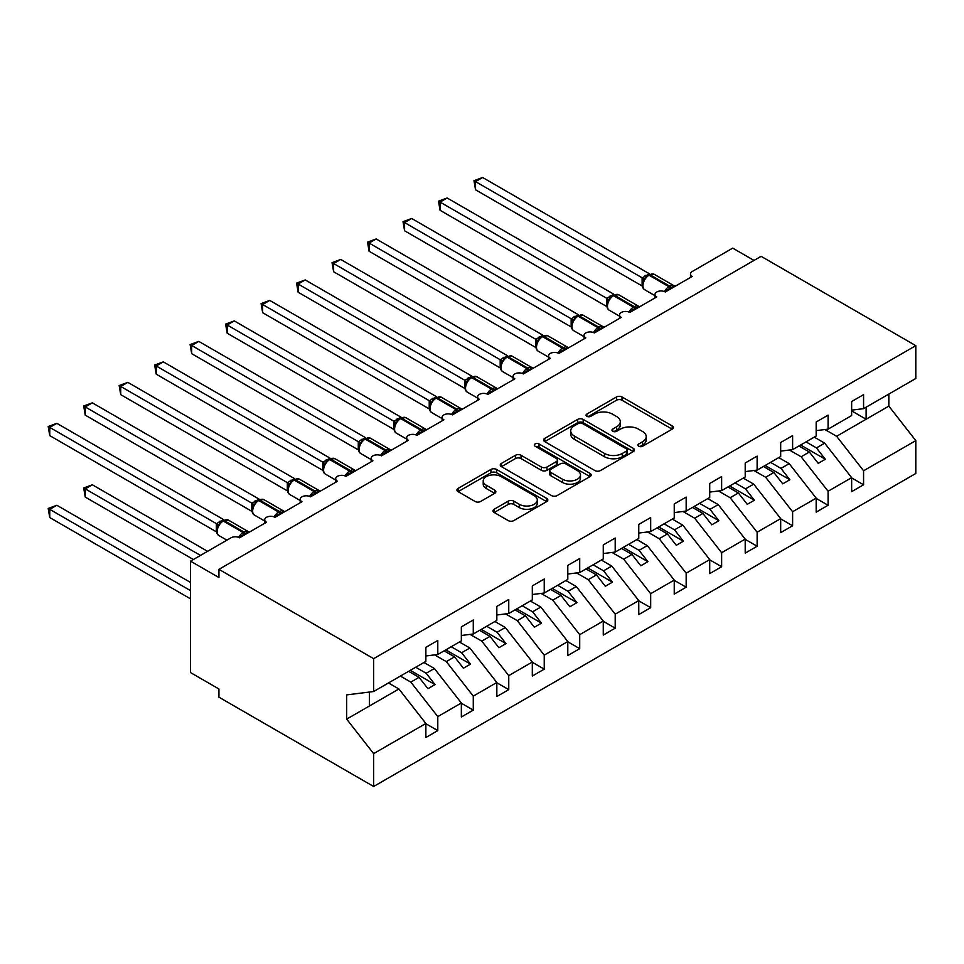 <?xml version="1.0" encoding="UTF-8"?>
<svg xmlns="http://www.w3.org/2000/svg" width="964" height="964" viewBox="0 0 964 964"><rect width="100%" height="100%" fill="white"/><g stroke="black" fill="none" stroke-linecap="round" stroke-linejoin="round"><path stroke-width="1.45" d="M638.698 446.236A2.759 1.591 0 0 0 642.602 446.236L672.197 429.149A3.94 2.277 0 0 0 673.354 427.534A3.94 2.277 0 0 0 672.197 425.931L622.045 396.975A3.94 2.277 0 0 0 616.478 396.975L586.871 414.062A2.759 1.591 0 0 0 586.064 415.195A2.759 1.591 0 0 0 586.871 416.315A2.759 1.591 0 0 0 590.775 416.315L594.607 414.11A12.604 7.278 0 0 1 612.441 414.11L616.611 416.52A12.604 7.278 0 0 1 620.31 421.666A12.604 7.278 0 0 1 616.611 426.811L612.779 429.028A2.759 1.591 0 0 0 611.971 430.149A2.759 1.591 0 0 0 612.779 431.282A2.759 1.591 0 0 0 616.683 431.282L620.515 429.064A12.604 7.278 0 0 1 638.349 429.064L642.53 431.474A12.604 7.278 0 0 1 646.217 436.632A12.604 7.278 0 0 1 642.53 441.777L638.698 443.982A2.759 1.591 0 0 0 637.891 445.115A2.759 1.591 0 0 0 638.698 446.236L638.698 443.982M494.158 509.257A3.94 2.277 0 0 0 493.002 510.86A3.94 2.277 0 0 0 494.158 512.474L508.233 520.596A3.94 2.277 0 0 0 513.8 520.596L546.684 501.617A3.94 2.277 0 0 0 547.829 500.003A3.94 2.277 0 0 0 546.684 498.4L496.532 469.444A3.94 2.277 0 0 0 490.953 469.444L458.081 488.423A3.94 2.277 0 0 0 456.924 490.037A3.94 2.277 0 0 0 458.081 491.64L475.071 501.449A3.94 2.277 0 0 0 480.65 501.449L494.713 493.327A3.94 2.277 0 0 0 495.87 491.724A3.94 2.277 0 0 0 494.713 490.11L486.29 485.241A10.544 6.085 0 0 1 483.205 480.94A10.544 6.085 0 0 1 489.712 475.324A10.544 6.085 0 0 1 501.196 476.638L534.213 495.701A10.544 6.085 0 0 1 537.297 500.003A10.544 6.085 0 0 1 530.79 505.63A10.544 6.085 0 0 1 519.307 504.305L513.8 501.135A3.94 2.277 0 0 0 508.233 501.135L494.158 509.257L494.158 512.474M851.646 410.146L863.575 408.664L915.8 378.503L915.8 345.654L761.102 256.328L218.936 569.35L218.936 577.544L190.547 561.156L230.999 537.804A6.025 3.482 0 0 1 239.518 537.804L266.486 522.235A6.025 3.482 0 0 1 264.714 519.777A6.025 3.482 0 0 1 268.438 516.559A6.025 3.482 0 0 1 274.993 517.319L301.961 501.75A6.025 3.482 0 0 1 300.202 499.292A6.025 3.482 0 0 1 303.913 496.074A6.025 3.482 0 0 1 310.48 496.834L337.448 481.265A6.025 3.482 0 0 1 335.677 478.807A6.025 3.482 0 0 1 339.4 475.589A6.025 3.482 0 0 1 345.968 476.349L372.923 460.78A6.025 3.482 0 0 1 371.164 458.322A6.025 3.482 0 0 1 374.888 455.104A6.025 3.482 0 0 1 381.443 455.864L408.411 440.295A6.025 3.482 0 0 1 406.651 437.837A6.025 3.482 0 0 1 410.363 434.619A6.025 3.482 0 0 1 416.93 435.379L443.886 419.81A6.025 3.482 0 0 1 442.127 417.352A6.025 3.482 0 0 1 445.85 414.134A6.025 3.482 0 0 1 452.405 414.894L479.373 399.325A6.025 3.482 0 0 1 477.614 396.867A6.025 3.482 0 0 1 481.325 393.649A6.025 3.482 0 0 1 487.892 394.409L514.86 378.84A6.025 3.482 0 0 1 513.089 376.382A6.025 3.482 0 0 1 516.812 373.164A6.025 3.482 0 0 1 523.368 373.924L523.115 373.116L532.273 367.826M915.8 345.654L373.634 658.665L218.936 569.35M594.884 470.565A3.94 2.277 0 0 0 600.452 470.565L633.336 451.586A3.94 2.277 0 0 0 634.481 449.983A3.94 2.277 0 0 0 633.336 448.368L583.184 419.412A3.94 2.277 0 0 0 577.605 419.412L544.732 438.391A3.94 2.277 0 0 0 543.576 440.006A3.94 2.277 0 0 0 544.732 441.608L594.884 470.565M536.225 446.838A2.759 1.591 0 0 1 539.021 447.224L539.021 443.946L590.004 473.384A3.94 2.277 0 0 1 591.161 474.987A3.94 2.277 0 0 1 590.004 476.602L557.132 495.58A3.94 2.277 0 0 1 551.553 495.58L501.401 466.624L501.401 463.407A3.94 2.277 0 0 0 500.256 465.022A3.94 2.277 0 0 0 501.401 466.624M501.401 463.407L515.475 455.285A3.94 2.277 0 0 1 521.042 455.285L541.382 467.034A3.94 2.277 0 0 0 546.962 467.034L556.288 461.636A3.94 2.277 0 0 0 557.445 460.033A3.94 2.277 0 0 0 556.288 458.418L535.116 446.199A2.759 1.591 0 0 1 534.309 445.067A2.759 1.591 0 0 1 536.008 443.597A2.759 1.591 0 0 1 539.021 443.946M373.634 658.665L373.634 691.525L425.871 661.364L425.871 647.35L437.789 640.47L437.789 654.484L425.871 655.966M437.789 654.484L461.346 640.879L461.346 626.865L473.276 619.985L473.276 633.999L461.346 635.481M473.276 633.999L496.834 620.394L496.834 606.38L508.751 599.5L508.751 613.514L496.834 614.996M508.751 613.514L532.309 599.909L532.309 585.895L544.238 579.015L544.238 593.029L532.309 594.511M544.238 593.029L567.796 579.424L567.796 565.41L579.713 558.53L579.713 572.544L567.796 574.026M579.713 572.544L603.271 558.939L603.271 544.925L615.201 538.045L615.201 552.059L603.271 553.541M615.201 552.059L638.758 538.454L638.758 524.44L650.676 517.56L650.676 531.574L638.758 533.056M650.676 531.574L674.246 517.969L674.246 503.955L686.163 497.075L686.163 511.089L674.246 512.571M690.501 277.427L690.501 273.957A6.025 3.482 180 0 0 692.26 276.415L665.293 291.984A6.025 3.482 0 0 0 658.737 291.224A6.025 3.482 0 0 0 655.014 294.442A6.025 3.482 0 0 0 656.785 296.9L629.817 312.469A6.025 3.482 0 0 0 623.25 311.709A6.025 3.482 0 0 0 619.539 314.927A6.025 3.482 0 0 0 621.298 317.385L594.33 332.954A6.025 3.482 0 0 0 587.775 332.194A6.025 3.482 0 0 0 584.051 335.412A6.025 3.482 0 0 0 585.823 337.87L558.855 353.439A6.025 3.482 0 0 0 552.288 352.679A6.025 3.482 0 0 0 548.576 355.897A6.025 3.482 0 0 0 550.336 358.355L523.368 373.924M686.163 511.089L709.721 497.484L709.721 483.47L721.638 476.59L721.638 490.604L709.721 492.086M721.638 490.604L745.208 476.999L745.208 462.985L757.126 456.105L757.126 470.119L745.208 471.601M757.126 470.119L780.683 456.514L780.683 442.5L792.613 435.62L792.613 449.634L780.683 451.116M792.613 449.634L816.171 436.029L816.171 422.015L828.088 415.135L828.088 429.149L816.171 430.631M425.871 723.723L437.789 730.604L437.789 716.601L461.346 702.997L434.378 668.498L423.955 662.473M400.385 676.077L410.821 682.102L437.789 716.601M461.346 703.238L473.276 710.119L473.276 696.116L496.834 682.512L469.866 648.013L459.43 641.988M434.631 654.881L446.308 661.617L473.276 696.116M496.834 682.753L508.751 689.634L508.751 675.631L532.309 662.027L505.341 627.528L494.918 621.503M470.119 634.396L481.783 641.132L508.751 675.631M532.309 662.268L544.238 669.149L544.238 655.146L567.796 641.542L540.828 607.043L530.393 601.018M505.594 613.911L517.27 620.647L544.238 655.146M567.796 641.783L579.713 648.664L579.713 634.661L603.271 621.057L576.315 586.558L565.88 580.533M541.081 593.426L552.746 600.162L579.713 634.661M603.271 621.298L615.201 628.179L615.201 614.176L638.758 600.572L611.791 566.073L601.355 560.048M576.568 572.941L588.233 579.677L615.201 614.176M638.758 600.813L650.676 607.694L650.676 593.691L674.246 580.087L647.278 545.588L636.843 539.563M612.044 552.456L623.708 559.192L650.676 593.691M674.246 580.328L686.163 587.209L686.163 573.206L709.721 559.602L682.753 525.103L672.318 519.078M647.531 531.971L659.195 538.707L686.163 573.206M709.721 559.843L721.638 566.724L721.638 552.709L745.208 539.117L718.24 504.618L707.805 498.593M683.006 511.486L694.683 518.222L721.638 552.709M745.208 539.358L757.126 546.239L757.126 532.224L780.683 518.632L753.715 484.133L743.292 478.108M718.493 491.001L730.158 497.737L757.126 532.224M780.683 518.873L792.613 525.754L792.613 511.739L816.171 498.147L789.203 463.648L778.767 457.623M753.969 470.516L765.645 477.252L792.613 511.739M816.171 498.388L828.088 505.269L828.088 491.254L851.646 477.662L851.646 491.664L863.575 484.784L863.575 470.769L915.8 440.62L915.8 473.481L373.634 786.491L218.936 697.177L218.936 688.983L190.547 672.595L190.547 561.156M789.456 450.031L801.12 456.767L828.088 491.254M863.575 408.664L863.575 394.65L851.646 401.53L851.646 415.544L828.088 429.149M851.646 477.903L863.575 484.784M824.931 429.534L836.607 436.282L863.575 470.769M754.005 260.425L732.712 248.134L692.26 271.499A6.025 3.482 180 0 0 690.501 273.957M373.634 691.525L346.666 694.887L346.666 719.132L398.903 688.983L388.468 682.958M398.903 688.983L425.871 723.482L425.871 737.496L437.789 730.604M473.276 710.119L461.346 717.011L461.346 702.997M508.751 689.634L496.834 696.526L496.834 682.512M544.238 669.149L532.309 676.041L532.309 662.027M579.713 648.664L567.796 655.556L567.796 641.542M615.201 628.179L603.271 635.071L603.271 621.057M650.676 607.694L638.758 614.586L638.758 600.572M686.163 587.209L674.246 594.101L674.246 580.087M721.638 566.724L709.721 573.616L709.721 559.602M757.126 546.239L745.208 553.131L745.208 539.117M792.613 525.754L780.683 532.634L780.683 518.632M828.088 505.269L816.171 512.149L816.171 498.147M346.666 719.132L373.634 753.631L425.871 723.482M373.634 753.631L373.634 786.491M410.821 682.102L419.051 677.343L427.932 688.694L435.017 684.597L426.148 673.246L434.378 668.498M408.628 671.33L419.051 677.343M415.713 667.233L426.148 673.246M446.308 661.617L454.538 656.858L463.407 668.209L470.504 664.112L461.636 652.761L469.866 648.013M444.103 650.845L454.538 656.858M451.2 646.748L461.636 652.761M481.783 641.132L490.013 636.373L498.894 647.724L505.992 643.627L497.111 632.276L505.341 627.528M479.59 630.36L490.013 636.373M486.687 626.263L497.111 632.276M517.27 620.647L525.501 615.888L534.369 627.239L541.467 623.142L532.598 611.791L540.828 607.043M515.065 609.875L525.501 615.888M522.163 605.766L532.598 611.791M552.746 600.162L560.988 595.403L569.857 606.754L576.954 602.657L568.073 591.306L576.315 586.558M550.552 589.378L560.988 595.403M557.65 585.281L568.073 591.306M588.233 579.677L596.463 574.918L605.332 586.269L612.429 582.172L603.56 570.821L611.791 566.073M586.028 568.893L596.463 574.918M593.125 564.796L603.56 570.821M623.708 559.192L631.95 554.433L640.819 565.784L647.916 561.687L639.048 550.336L647.278 545.588M621.515 548.408L631.95 554.433M628.612 544.311L639.048 550.336M659.195 538.707L667.425 533.948L676.294 545.299L683.392 541.202L674.523 529.851L682.753 525.103M656.99 527.923L667.425 533.948M664.088 523.826L674.523 529.851M694.683 518.222L702.913 513.463L711.781 524.814L718.879 520.717L710.01 509.366L718.24 504.618M692.477 507.438L702.913 513.463M699.575 503.341L710.01 509.366M730.158 497.737L738.388 492.978L747.269 504.329L754.354 500.232L745.485 488.881L753.715 484.133M727.965 486.953L738.388 492.978M735.05 482.856L745.485 488.881M765.645 477.252L773.875 472.493L782.744 483.844L789.841 479.747L780.973 468.396L789.203 463.648M763.44 466.468L773.875 472.493M770.537 462.371L780.973 468.396M801.12 456.767L809.35 452.008L818.231 463.359L825.329 459.262L816.448 447.911L824.678 443.163L851.646 477.662M798.927 445.983L809.35 452.008M806.024 441.886L816.448 447.911M824.678 443.163L814.255 437.138M836.607 436.282L888.832 406.121L915.8 440.62M851.646 410.881L866.13 419.232L866.13 407.182M888.832 394.071L888.832 406.121M369.381 706.022L369.381 692.056M800.626 445.007L825.329 459.262M765.139 465.492L789.841 479.747M729.664 485.977L754.354 500.232M694.176 506.462L718.879 520.717M658.701 526.947L683.392 541.202M623.214 547.432L647.916 561.687M587.739 567.917L612.429 582.172M552.252 588.402L576.954 602.657M516.776 608.887L541.467 623.142M481.289 629.371L505.992 643.627M445.802 649.856L470.504 664.112M410.327 670.341L435.017 684.597M639.795 446.633L642.53 445.055A12.604 7.278 0 0 0 646.217 439.909L646.217 436.632M620.31 421.666L620.31 424.943A12.604 7.278 0 0 1 616.611 430.089L613.887 431.667M672.149 429.173L622.045 400.253A3.94 2.277 0 0 0 616.478 400.253L587.98 416.713M633.276 451.622L583.184 422.69A3.94 2.277 0 0 0 577.605 422.69L544.781 441.645M626.371 451.104A2.759 1.591 0 0 0 627.178 449.983A2.759 1.591 0 0 0 626.371 448.85L582.34 423.437A2.759 1.591 0 0 0 578.448 423.437L574.399 425.775A12.604 7.278 0 0 0 570.712 430.92A12.604 7.278 0 0 0 574.399 436.065L604.5 453.442A12.604 7.278 0 0 0 622.322 453.442L626.371 451.104L626.371 454.381A2.759 1.591 0 0 0 627.178 453.261L627.178 449.983M570.712 430.92L570.712 434.198A12.604 7.278 0 0 0 574.399 439.343L574.399 436.065M626.371 454.381L622.322 456.719A12.604 7.278 0 0 1 604.5 456.719L574.399 439.343M501.461 466.66L515.475 458.563L515.475 455.285M557.445 460.033L557.445 463.31A3.94 2.277 0 0 1 556.288 464.913L546.962 470.312A3.94 2.277 0 0 1 541.382 470.312L521.042 458.563A3.94 2.277 0 0 0 515.475 458.563M539.021 447.224L589.956 476.626M562.494 479.216A10.544 6.085 0 0 0 573.978 480.53A10.544 6.085 0 0 0 580.485 474.915A10.544 6.085 0 0 0 577.4 470.613L565.772 463.889A3.94 2.277 0 0 0 560.192 463.889L550.866 469.287A3.94 2.277 0 0 0 549.709 470.89A3.94 2.277 0 0 0 550.866 472.505L562.494 479.216L562.494 482.494A10.544 6.085 0 0 0 573.978 483.808A10.544 6.085 0 0 0 580.485 478.192L580.485 474.915M549.709 470.89L549.709 474.168A3.94 2.277 0 0 0 550.866 475.782L550.866 472.505M562.494 482.494L550.866 475.782M537.297 500.003L537.297 503.28A10.544 6.085 0 0 1 530.79 508.908A10.544 6.085 0 0 1 519.307 507.582L513.8 504.413A3.94 2.277 0 0 0 508.233 504.413L494.219 512.499M483.205 480.94L483.205 484.217A10.544 6.085 0 0 0 486.29 488.519L486.29 485.241M494.665 493.363L486.29 488.519M546.624 501.642L496.532 472.722A3.94 2.277 0 0 0 490.953 472.722L458.129 491.676M475.541 271.74L571.254 327.001M665.353 291.947L665.039 291.176L674.197 285.886M475.541 189.8L473.987 180.702L475.541 181.606L482.639 177.509L649.362 273.764L642.253 277.861L475.541 181.606L475.541 189.8L642.132 285.983L642.12 277.837A4.41 3.205 18 0 1 643.205 280.97L644.615 279.379L642.253 277.861M648.893 274.632L654.219 274.306A8.628 4.989 120 0 0 649.905 274.728A2.012 1.157 -120 0 0 648.893 274.632L648.049 275.126A2.012 1.157 60 0 0 647.772 275.403L645.506 277.246L644.615 279.379M473.987 180.702L482.639 177.509M440.054 292.225L535.767 347.486M404.579 312.71L500.292 367.971M369.092 333.195L464.805 388.456M333.616 353.68L429.329 408.941M629.866 312.432L629.564 311.661L638.722 306.371M440.054 210.285L438.5 201.187L440.054 202.091L447.151 197.994L613.875 294.249L606.778 298.346L440.054 202.091L440.054 210.285L606.645 306.468L606.633 298.322A4.41 3.205 18 0 1 607.718 301.455L609.14 299.864L606.778 298.346M613.417 295.117L618.731 294.791A8.628 4.989 120 0 0 614.417 295.213A2.012 1.157 -120 0 0 613.417 295.117L612.562 295.611A2.012 1.157 60 0 0 612.285 295.888L610.031 297.731L609.14 299.864M438.5 201.187L447.151 197.994M594.39 332.917L594.077 332.146L603.235 326.856M404.579 230.77L403.012 221.672L404.579 222.576L411.676 218.479L578.4 314.734L571.291 318.831L404.579 222.576L404.579 230.77L571.17 326.953L571.146 318.807A4.41 3.205 18 0 1 572.242 321.952M577.93 315.602L583.256 315.276A8.628 4.989 120 0 0 578.93 315.698A2.012 1.157 -120 0 0 577.93 315.602L577.075 316.096A2.012 1.157 60 0 0 576.809 316.373L572.255 321.916C570.821 326.35 571.327 329.278 573.773 330.712L584.051 336.653M573.652 320.349L571.291 318.831M403.012 221.672L411.676 218.479M558.903 353.402L558.602 352.631L567.748 347.341M369.092 251.255L367.537 242.157L369.092 243.061L376.189 238.964L542.913 335.219L535.815 339.316L369.092 243.061L369.092 251.255L535.683 347.438L535.671 339.292A4.41 3.205 18 0 1 536.755 342.437M542.455 336.087L547.769 335.761A8.628 4.989 120 0 0 543.455 336.183A2.012 1.157 -120 0 0 542.455 336.087L541.599 336.581A2.012 1.157 60 0 0 541.322 336.858L536.767 342.401C535.333 346.835 535.839 349.763 538.286 351.197L548.576 357.138M538.177 340.834L535.815 339.316M367.537 242.157L376.189 238.964M333.616 271.74L332.05 262.642L333.616 263.546L340.714 259.449L507.438 355.704L500.328 359.801L333.616 263.546L333.616 271.74L500.208 367.923L500.183 359.777A4.41 3.205 18 0 1 501.28 362.922M506.968 356.572L512.282 356.246A8.628 4.989 120 0 0 507.968 356.668A2.012 1.157 -120 0 0 506.968 356.572L506.112 357.066A2.012 1.157 60 0 0 505.847 357.343L501.28 362.886C499.858 367.32 500.364 370.248 502.81 371.682L513.089 377.623M502.69 361.319L500.328 359.801M332.05 262.642L340.714 259.449M298.129 374.165L393.842 429.426M487.941 394.372L487.639 393.601L496.785 388.311M298.129 292.225L296.575 283.127L298.129 284.031L305.227 279.934L471.95 376.189L464.853 380.286L298.129 284.031L298.129 292.225L464.72 388.408L464.708 380.262A4.41 3.205 18 0 1 465.793 383.407M471.492 377.057L476.806 376.731A8.628 4.989 120 0 0 472.493 377.153A2.012 1.157 -120 0 0 471.492 377.057L470.637 377.551A2.012 1.157 60 0 0 470.36 377.828L465.805 383.371C464.371 387.805 464.877 390.733 467.323 392.167L477.614 398.108M467.215 381.804L464.853 380.286M296.575 283.127L305.227 279.934M262.654 394.65L358.367 449.911M452.453 414.857L452.152 414.086L461.31 408.796M262.654 312.71L261.087 303.612L262.654 304.516L269.751 300.419L436.463 396.674L429.366 400.771L262.654 304.516L262.654 312.71L429.245 408.893L429.221 400.747A4.41 3.205 18 0 1 430.306 403.892M436.005 397.542L441.319 397.216A8.628 4.989 120 0 0 437.005 397.638A2.012 1.157 -120 0 0 436.005 397.542L435.15 398.036A2.012 1.157 60 0 0 434.885 398.313L430.318 403.856C428.896 408.29 429.402 411.218 431.836 412.652L442.127 418.593M431.727 402.289L429.366 400.771M261.087 303.612L269.751 300.419M227.167 415.135L322.88 470.396M416.978 435.342L416.665 434.571L425.823 429.281M227.167 333.195L225.612 324.097L227.167 325.001L234.264 320.904L400.988 417.159L393.89 421.256L227.167 325.001L227.167 333.195L393.758 429.378L393.746 421.232A4.41 3.205 18 0 1 394.83 424.377M400.518 418.027L405.844 417.701A8.628 4.989 120 0 0 401.53 418.123A2.012 1.157 -120 0 0 400.518 418.027L399.674 418.521A2.012 1.157 60 0 0 399.397 418.798L394.842 424.341C393.408 428.775 393.914 431.703 396.361 433.137L406.651 439.078M396.24 422.786L393.89 421.256M225.612 324.097L234.264 320.904M191.691 435.62L287.393 490.881M381.491 455.827L381.19 455.056L390.348 449.766M191.691 353.68L190.125 344.582L191.691 345.486L198.789 341.389L365.501 437.644L358.403 441.741L191.691 345.486L191.691 353.68L358.283 449.863L358.283 441.669M365.043 438.512L370.357 438.186A8.628 4.989 120 0 0 366.043 438.608A2.012 1.157 -120 0 0 365.043 438.512L364.187 439.006A2.012 1.157 60 0 0 363.922 439.283L359.355 444.826C357.933 449.26 358.439 452.188 360.873 453.622L371.164 459.563M360.765 443.271L358.403 441.741M190.125 344.582L198.789 341.389M156.204 456.105L251.917 511.366M346.016 476.312L345.702 475.541L354.86 470.251M156.204 374.165L154.65 365.067L156.204 365.971L163.302 361.874L330.025 458.129L322.916 462.226L156.204 365.971L156.204 374.165L322.795 470.348L322.795 462.154M329.555 458.997L334.882 458.671A8.628 4.989 120 0 0 330.568 459.093A2.012 1.157 -120 0 0 329.555 458.997L328.712 459.491A2.012 1.157 60 0 0 328.435 459.768L323.88 465.311C322.446 469.745 322.952 472.673 325.398 474.107L335.677 480.048M325.278 463.756L322.916 462.226M154.65 365.067L163.302 361.874M120.729 476.59L216.43 531.851M310.529 496.797L310.227 496.026L319.385 490.748M120.729 394.65L119.162 385.552L120.729 386.456L127.814 382.359L294.538 478.614L287.441 482.711L120.729 386.456L120.729 394.65L287.32 490.833L287.32 482.639M294.08 479.482L299.394 479.156A8.628 4.989 120 0 0 295.08 479.578A2.012 1.157 -120 0 0 294.08 479.482L293.225 479.976A2.012 1.157 60 0 0 292.948 480.253L288.393 485.796C286.959 490.23 287.477 493.158 289.911 494.592L300.202 500.533M289.803 484.241L287.441 482.711M119.162 385.552L127.814 382.359M83.687 487.989L85.242 488.881L85.242 497.075L83.687 487.989L92.339 484.784L85.242 488.881L200.488 555.421M85.242 497.075L193.39 559.518M92.339 484.784L207.585 551.324M275.053 517.282L274.74 516.511L283.898 511.233M85.242 415.135L83.687 406.037L85.242 406.941L92.339 402.844L259.063 499.099L251.953 503.196L85.242 406.941L85.242 415.135L251.833 511.318L251.833 503.124M258.593 499.967L263.919 499.641A8.628 4.989 120 0 0 259.593 500.063A2.012 1.157 -120 0 0 258.593 499.967L257.75 500.461A2.012 1.157 60 0 0 257.472 500.75L252.917 506.281C251.483 510.715 251.99 513.643 254.436 515.077L264.714 521.018M254.315 504.726L251.953 503.196M83.687 406.037L92.339 402.844M48.2 508.474L49.754 509.366L49.754 517.56L48.2 508.474L56.852 505.269L49.754 509.366L190.547 590.655M49.754 517.56L190.547 598.849M56.852 505.269L190.547 582.461M239.566 537.767L239.265 536.996L248.423 531.718M49.754 435.62L48.2 426.522L49.754 427.426L56.852 423.329L223.576 519.584L216.478 523.681L49.754 427.426L49.754 435.62L216.346 531.803L216.334 523.657A4.41 3.205 18 0 1 217.418 526.802M223.118 520.452L228.432 520.126A8.628 4.989 120 0 0 224.118 520.548A2.012 1.157 -120 0 0 223.118 520.452L222.262 520.946A2.012 1.157 60 0 0 221.985 521.235L217.43 526.766C215.996 531.2 216.502 534.128 218.948 535.562L226.914 540.165M218.84 525.211L216.478 523.681M48.2 426.522L56.852 423.329M642.53 445.055L642.53 441.777M612.779 431.282L612.779 429.028M616.611 430.089L616.611 426.811M586.871 416.315L586.871 414.062M616.478 400.253L616.478 396.975M622.045 400.253L622.045 396.975M672.197 429.149L672.197 425.931M544.732 441.608L544.732 438.391M577.605 422.69L577.605 419.412M583.184 422.69L583.184 419.412M633.336 451.586L633.336 448.368M604.5 456.719L604.5 453.442M622.322 456.719L622.322 453.442M521.042 458.563L521.042 455.285M541.382 470.312L541.382 467.034M546.962 470.312L546.962 467.034M556.288 464.913L556.288 461.636M590.004 476.602L590.004 473.384M508.233 504.413L508.233 501.135M513.8 504.413L513.8 501.135M519.307 507.582L519.307 504.305M494.713 493.327L494.713 490.11M458.081 491.64L458.081 488.423M490.953 472.722L490.953 469.444M496.532 472.722L496.532 469.444M546.684 501.617L546.684 498.4M671.306 288.513A4.41 2.555 60 0 1 671.04 287.862A2.012 1.157 -120 0 0 669.763 286.2A8.628 4.989 -60 0 1 674.089 285.778L674.933 286.416M664.425 291.562A8.628 4.989 -60 0 1 668.92 286.694L669.763 286.2L649.905 274.728L649.049 275.222A8.628 4.989 120 0 0 642.94 285.79A8.628 4.989 120 0 0 644.735 289.742L655.014 295.683M645.506 277.234L648.049 275.126A2.012 1.157 60 0 1 649.049 275.222L668.92 286.694A2.012 1.157 60 0 1 670.197 288.357A4.41 2.555 60 0 0 670.45 289.007M647.109 275.74A4.41 2.555 60 0 1 645.82 275.318M646.519 276.234A4.41 2.555 60 0 1 644.964 275.812M635.818 308.998A4.41 2.555 60 0 1 635.565 308.347A2.012 1.157 -120 0 0 634.288 306.685A8.628 4.989 -60 0 1 638.602 306.263L639.445 306.901M628.95 312.047A8.628 4.989 -60 0 1 633.432 307.179L634.288 306.685L614.417 295.213L613.562 295.707A8.628 4.989 120 0 0 607.465 306.275A8.628 4.989 120 0 0 609.248 310.227L619.539 316.168M610.031 297.731L612.562 295.611A2.012 1.157 60 0 1 613.562 295.707L633.432 307.179A2.012 1.157 60 0 1 634.71 308.842A4.41 2.555 60 0 0 634.975 309.492M611.634 296.225A4.41 2.555 60 0 1 610.332 295.803M611.031 296.719A4.41 2.555 60 0 1 609.477 296.297M600.343 329.483A4.41 2.555 60 0 1 600.078 328.832A2.012 1.157 -120 0 0 598.801 327.17A8.628 4.989 -60 0 1 603.127 326.748L603.97 327.386M593.463 332.532A8.628 4.989 -60 0 1 597.957 327.664L598.801 327.17L578.93 315.698L578.087 316.192A8.628 4.989 120 0 0 571.977 326.76A8.628 4.989 120 0 0 573.773 330.712M574.544 318.216L577.075 316.096A2.012 1.157 60 0 1 578.087 316.192L597.957 327.664A2.012 1.157 60 0 1 599.234 329.327A4.41 2.555 60 0 0 599.488 329.977M576.147 316.71A4.41 2.555 60 0 1 574.857 316.288M575.556 317.204A4.41 2.555 60 0 1 574.002 316.782M564.856 349.968A4.41 2.555 60 0 1 564.603 349.317A2.012 1.157 -120 0 0 563.325 347.655A8.628 4.989 -60 0 1 567.639 347.233L568.483 347.871M557.975 353.017A8.628 4.989 -60 0 1 562.47 348.149L563.325 347.655L543.455 336.183L542.599 336.677A8.628 4.989 120 0 0 536.502 347.245A8.628 4.989 120 0 0 538.286 351.197M539.069 338.701L541.599 336.581A2.012 1.157 60 0 1 542.599 336.677L562.47 348.149A2.012 1.157 60 0 1 563.747 349.812A4.41 2.555 60 0 0 564 350.462M540.659 337.195A4.41 2.555 60 0 1 539.37 336.773M540.069 337.689A4.41 2.555 60 0 1 538.514 337.267M529.381 370.453A4.41 2.555 60 0 1 529.116 369.802A2.012 1.157 -120 0 0 527.838 368.14A8.628 4.989 -60 0 1 532.152 367.718L533.008 368.356M522.5 373.502A8.628 4.989 -60 0 1 526.995 368.634L527.838 368.14L507.968 356.668L507.124 357.162A8.628 4.989 120 0 0 501.015 367.73A8.628 4.989 120 0 0 502.81 371.682M503.582 359.186L506.112 357.066A2.012 1.157 60 0 1 507.124 357.162L526.995 368.634A2.012 1.157 60 0 1 528.272 370.297A4.41 2.555 60 0 0 528.525 370.947M505.184 357.68A4.41 2.555 60 0 1 503.883 357.258M504.594 358.174A4.41 2.555 60 0 1 503.039 357.752M493.893 390.938A4.41 2.555 60 0 1 493.64 390.287A2.012 1.157 -120 0 0 492.363 388.625A8.628 4.989 -60 0 1 496.677 388.203L497.52 388.841M487.013 393.987A8.628 4.989 -60 0 1 491.507 389.119L492.363 388.625L472.493 377.153L471.637 377.647A8.628 4.989 120 0 0 465.54 388.215A8.628 4.989 120 0 0 467.323 392.167M468.094 379.671L470.637 377.551A2.012 1.157 60 0 1 471.637 377.647L491.507 389.119A2.012 1.157 60 0 1 492.785 390.782A4.41 2.555 60 0 0 493.038 391.432M469.697 378.165A4.41 2.555 60 0 1 468.408 377.743M469.107 378.659A4.41 2.555 60 0 1 467.552 378.237M458.406 411.423A4.41 2.555 60 0 1 458.153 410.772A2.012 1.157 -120 0 0 456.876 409.11A8.628 4.989 -60 0 1 461.19 408.688L462.045 409.326M451.538 414.472A8.628 4.989 -60 0 1 456.032 409.604L456.876 409.11L437.005 397.638L436.162 398.132A8.628 4.989 120 0 0 430.052 408.7A8.628 4.989 120 0 0 431.836 412.652M432.619 400.156L435.15 398.036A2.012 1.157 60 0 1 436.162 398.132L456.032 409.604A2.012 1.157 60 0 1 457.298 411.267A4.41 2.555 60 0 0 457.563 411.917M434.222 398.65A4.41 2.555 60 0 1 432.92 398.228M433.619 399.144A4.41 2.555 60 0 1 432.077 398.722M422.931 431.908A4.41 2.555 60 0 1 422.678 431.257A2.012 1.157 -120 0 0 421.401 429.595A8.628 4.989 -60 0 1 425.714 429.173L426.558 429.811M416.05 434.957A8.628 4.989 -60 0 1 420.545 430.089L421.401 429.595L401.53 418.123L400.675 418.617A8.628 4.989 120 0 0 394.577 429.185A8.628 4.989 120 0 0 396.361 433.137M397.144 420.641L399.674 418.521A2.012 1.157 60 0 1 400.675 418.617L420.545 430.089A2.012 1.157 60 0 1 421.822 431.752A4.41 2.555 60 0 0 422.075 432.402M398.734 419.135A4.41 2.555 60 0 1 397.445 418.713M398.144 419.629A4.41 2.555 60 0 1 396.59 419.207M387.444 452.393A4.41 2.555 60 0 1 387.191 451.742A2.012 1.157 -120 0 0 385.913 450.08A8.628 4.989 -60 0 1 390.227 449.658L391.071 450.296M380.575 455.442A8.628 4.989 -60 0 1 385.058 450.574L385.913 450.08L366.043 438.608L365.187 439.102A8.628 4.989 120 0 0 359.09 449.67A8.628 4.989 120 0 0 360.873 453.622M361.657 441.126L364.187 439.006A2.012 1.157 60 0 1 365.187 439.102L385.058 450.574A2.012 1.157 60 0 1 386.335 452.237A4.41 2.555 60 0 0 386.6 452.887M363.259 439.632A4.41 2.555 60 0 1 361.958 439.198M362.657 440.114A4.41 2.555 60 0 1 361.114 439.692M359.343 444.862A4.41 3.205 18 0 0 358.259 441.717M351.968 472.878A4.41 2.555 60 0 1 351.703 472.227A2.012 1.157 -120 0 0 350.438 470.565A8.628 4.989 -60 0 1 354.752 470.143L355.596 470.781M345.088 475.927A8.628 4.989 -60 0 1 349.583 471.059L350.438 470.565L330.568 459.093L329.712 459.587A8.628 4.989 120 0 0 323.603 470.155A8.628 4.989 120 0 0 325.398 474.107M326.169 461.611L328.712 459.491A2.012 1.157 60 0 1 329.712 459.587L349.583 471.059A2.012 1.157 60 0 1 350.86 472.722A4.41 2.555 60 0 0 351.113 473.372M327.772 460.117A4.41 2.555 60 0 1 326.483 459.683M327.182 460.599A4.41 2.555 60 0 1 325.627 460.177M323.868 465.347A4.41 3.205 18 0 0 322.783 462.202M316.481 493.363A4.41 2.555 60 0 1 316.228 492.712A2.012 1.157 -120 0 0 314.951 491.05A8.628 4.989 -60 0 1 319.265 490.628L320.108 491.266M309.613 496.412A8.628 4.989 -60 0 1 314.095 491.544L314.951 491.05L295.08 479.578L294.225 480.072A8.628 4.989 120 0 0 288.128 490.64A8.628 4.989 120 0 0 289.911 494.592M290.694 482.096L293.225 479.976A2.012 1.157 60 0 1 294.225 480.072L314.095 491.544A2.012 1.157 60 0 1 315.373 493.207A4.41 2.555 60 0 0 315.638 493.857M292.297 480.602A4.41 2.555 60 0 1 290.995 480.168M291.694 481.084A4.41 2.555 60 0 1 290.14 480.662M288.381 485.832A4.41 3.205 18 0 0 287.296 482.687M281.006 513.848A4.41 2.555 60 0 1 280.741 513.197A2.012 1.157 -120 0 0 279.464 511.535A8.628 4.989 -60 0 1 283.79 511.113L284.633 511.751M274.125 516.897A8.628 4.989 -60 0 1 278.62 512.029L279.464 511.535L259.593 500.063L258.75 500.557A8.628 4.989 120 0 0 252.64 511.125A8.628 4.989 120 0 0 254.436 515.077M255.207 502.581L257.75 500.461A2.012 1.157 60 0 1 258.75 500.557L278.62 512.029A2.012 1.157 60 0 1 279.897 513.692A4.41 2.555 60 0 0 280.15 514.342M256.81 501.087A4.41 2.555 60 0 1 255.52 500.653M256.219 501.569A4.41 2.555 60 0 1 254.665 501.147M252.905 506.317A4.41 3.205 18 0 0 251.809 503.172M245.519 534.333A4.41 2.555 60 0 1 245.266 533.682A2.012 1.157 -120 0 0 243.988 532.02A8.628 4.989 -60 0 1 248.302 531.598L249.146 532.236M238.65 537.382A8.628 4.989 -60 0 1 243.133 532.514L243.988 532.02L224.118 520.548L223.262 521.042A8.628 4.989 120 0 0 217.165 531.61A8.628 4.989 120 0 0 218.948 535.562M219.732 523.066L222.262 520.946A2.012 1.157 60 0 1 223.262 521.042L243.133 532.514A2.012 1.157 60 0 1 244.41 534.177A4.41 2.555 60 0 0 244.675 534.827M221.322 521.572A4.41 2.555 60 0 1 220.033 521.15M220.732 522.054A4.41 2.555 60 0 1 219.177 521.632M655.014 297.912L655.014 294.442M619.539 318.397L619.539 314.927M584.051 338.882L584.051 335.412M548.576 359.367L548.576 355.897M513.089 379.852L513.089 376.382M477.614 400.337L477.614 396.867M442.127 420.822L442.127 417.352M406.651 441.307L406.651 437.837M371.164 461.792L371.164 458.322M335.677 482.277L335.677 478.807M300.202 502.762L300.202 499.292M264.714 523.247L264.714 519.777M654.219 274.306L674.089 285.778M643.217 280.946C641.783 285.38 642.289 288.308 644.735 289.742M618.731 294.791L638.602 306.263M607.73 301.431C606.296 305.865 606.802 308.793 609.248 310.227M583.256 315.276L603.127 326.748M547.769 335.761L567.639 347.233M512.282 356.246L532.152 367.718M476.806 376.731L496.677 388.203M441.319 397.216L461.19 408.688M405.844 417.701L425.714 429.173M370.357 438.186L390.227 449.658M334.882 458.671L354.752 470.143M299.394 479.156L319.265 490.628M263.919 499.641L283.79 511.113M228.432 520.126L248.302 531.598"/></g></svg>
